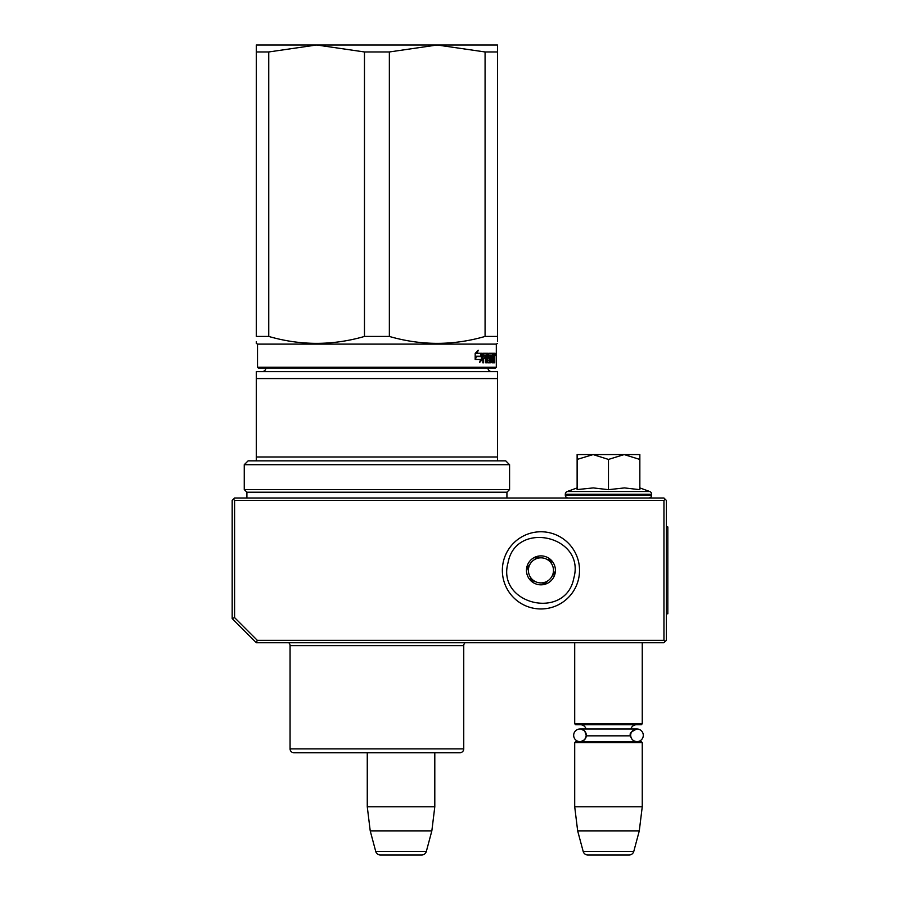 <?xml version="1.0" encoding="UTF-8"?>
<svg xmlns="http://www.w3.org/2000/svg" width="900" height="900" viewBox="0 0 900 900"><rect width="100%" height="100%" fill="white"/><g stroke="black" fill="none" stroke-linecap="round" stroke-linejoin="round"><path stroke-width="1.35" d="M256.309 642.735L257.299 640.316L234.596 617.614L232.178 618.604L256.309 642.735L663.952 642.735L665.168 641.52L663.952 640.316L663.952 500.411L665.168 499.207L666.371 500.411L666.371 640.316L665.168 641.52M257.299 640.316L663.952 640.316M232.178 618.604L232.178 500.411L233.393 499.207L234.596 500.411L663.952 500.411M234.596 617.614L234.596 500.411M665.168 499.207L663.952 498.004L234.596 498.004L233.393 499.207M367.267 806.76L434.801 806.76L434.801 752.726L459.889 752.726A3.859 3.859 -44.4 0 0 463.748 748.867A3.859 3.859 -44.4 0 1 459.889 752.726L293.929 752.726A3.859 3.859 44.4 0 1 290.07 748.867L463.748 748.867L463.748 645.626A3.859 3.859 -136.5 0 1 465.053 642.735A3.859 3.859 -136.5 0 0 463.748 645.626L290.07 645.626A3.859 3.859 136.8 0 0 288.765 642.735A3.859 3.859 136.8 0 1 290.07 645.626L290.07 748.867A3.859 3.859 44.4 0 0 293.929 752.726L367.267 752.726L367.267 806.76L370.226 830.88L375.728 851.423A4.826 4.826 34.1 0 0 380.385 855L421.673 855A4.826 4.826 -34.1 0 0 426.341 851.423L375.728 851.423M434.801 806.76L431.843 830.88L370.226 830.88M431.843 830.88L426.341 851.423M574.706 642.735L574.706 723.78L642.251 723.78L642.251 642.735M642.251 723.78L641.284 724.748L575.674 724.748L574.706 723.78M586.305 735.311A6.322 6.322 90 0 0 579.994 728.989L586.08 728.989A5.794 5.794 121.9 0 0 580.5 724.748M630.675 734.76A6.322 6.322 -90 0 1 636.964 728.989L630.877 728.989A5.794 5.794 -122 0 1 636.457 724.748M584.865 731.295L586.283 735.84A5.794 5.794 48 0 0 586.283 735.84L630.675 735.84A5.794 5.794 -48 0 1 630.675 735.84A6.322 6.322 -90 0 0 636.964 741.634A6.322 6.322 -90 0 0 643.286 735.311A6.322 6.322 -90 0 0 636.964 728.989L579.994 728.989A6.322 6.322 90 0 0 573.671 735.311A6.322 6.322 90 0 0 579.994 741.634A6.322 6.322 90 0 0 586.294 735.84L584.831 739.373M574.706 742.59L642.251 742.59L641.284 741.634L575.674 741.634L574.706 742.59L574.706 806.76L577.665 830.88L583.178 851.423A4.826 4.826 34.1 0 0 587.835 855L629.123 855A4.826 4.826 -34.1 0 0 633.78 851.423L583.178 851.423M642.251 742.59L642.251 806.76L574.706 806.76M642.251 806.76L639.281 830.88L577.665 830.88M639.281 830.88L633.78 851.423M608.479 454.579L624.15 454.579L608.479 459.428L593.134 454.579L608.479 454.579M648.765 498.004A2.891 2.891 -40.2 0 0 651.656 495.113L565.301 495.113A2.891 2.891 40.2 0 0 568.192 498.004M639.844 487.912L649.755 491.524A2.891 2.891 -129.2 0 1 651.656 494.235L651.656 495.113M651.656 494.235L565.301 494.235L565.301 495.113M649.755 491.524L567.202 491.524A2.891 2.891 129.2 0 0 565.301 494.235M577.957 489.499L593.269 487.912L608.479 489.679L624.488 487.912L639.844 489.679L639.844 459.439L624.15 454.579L639.844 454.579L639.844 459.439M577.125 487.912L567.202 491.524M592.47 454.579L577.125 454.579L577.125 459.428L593.134 454.579M608.479 489.679L608.479 459.428M577.125 489.679L577.125 459.428M573.829 578.036C565.965 620.944 496.114 604.643 508.05 562.691C515.914 519.795 585.754 536.085 573.829 578.036M578.52 579.139A38.599 38.599 0 0 1 532.17 607.95A38.599 38.599 0 0 1 503.359 561.6A38.599 38.599 0 0 1 549.709 532.778A38.599 38.599 0 0 1 578.52 579.139A38.599 38.599 0 0 1 532.17 607.95A38.599 38.599 0 0 1 503.359 561.6A38.599 38.599 0 0 1 549.709 532.778A38.599 38.599 0 0 1 578.52 579.139M526.849 567.079A14.467 14.467 0 0 1 544.23 556.267A14.467 14.467 0 0 1 555.03 573.66A14.467 14.467 0 0 1 537.649 584.46A14.467 14.467 0 0 1 526.849 567.079M553.972 571.804L554.501 573.536L552.094 576.101A12.544 12.544 0 0 1 547.38 581.13L544.984 583.695L541.553 582.896A12.544 12.544 0 0 1 534.847 581.332L531.416 580.534L530.392 577.159A12.544 12.544 0 0 1 528.401 570.566L527.377 567.202L528.615 565.875M553.264 574.852L552.094 576.101A12.544 12.544 0 0 0 551.475 563.569L550.98 561.938M550.462 560.205L551.475 563.569A12.544 12.544 0 0 0 547.031 559.406L550.462 560.205M548.707 559.789L547.031 559.406A12.544 12.544 0 0 0 540.326 557.842L538.661 557.449M536.895 557.044L540.326 557.842A12.544 12.544 0 0 0 534.488 559.609L536.895 557.044M535.669 558.36L534.488 559.609A12.544 12.544 0 0 0 528.401 570.566L527.895 568.935M546.21 582.379L547.38 581.13A12.544 12.544 0 0 1 541.553 582.896L543.217 583.279M533.171 580.939L534.847 581.332A12.544 12.544 0 0 1 530.392 577.159L530.887 578.801M364.478 51.964L316.71 45L437.119 45L389.351 51.964L364.478 51.964L364.478 336.442C332.561 345.656 300.656 345.656 268.74 336.442L268.74 51.964L256.309 51.964L256.309 45L316.507 45L268.74 51.964M437.119 45L485.077 51.964L485.077 336.442C453.173 345.656 421.256 345.656 389.351 336.442L364.478 336.442M389.351 336.442L389.351 51.964M437.321 45L497.52 45L497.52 336.442C497.52 345.656 497.52 345.656 497.52 336.442L485.077 336.442M268.74 336.442L256.309 336.442L256.309 51.964M256.309 336.442C256.309 345.656 256.309 345.656 256.309 336.442M495.349 368.224L496.316 367.267L495.349 368.224L258.48 368.224L257.512 367.267L496.316 367.267L496.316 344.104L257.512 344.104L256.309 343.406L256.309 341.595M497.52 341.505L497.52 336.442M485.077 51.964L497.52 51.964M495.27 354.476L495.101 355.68L495.169 354.476M494.606 353.272L494.73 354.015L493.774 354.015L493.65 353.272L494.606 353.272M494.73 362.779L494.73 354.015M494.415 362.779L494.28 358.627L493.639 358.627M493.639 353.272L493.571 360.99L492.322 360.697L492.322 358.627L493.121 358.627L492.322 355.343L493.324 355.061L493.324 353.272L488.666 353.272L488.407 357.885L489.78 358.627L489.78 360.99L487.935 360.697L487.665 353.272L483.154 353.272L482.816 362.779L483.626 362.779L483.626 358.627L485.438 358.627L485.438 356.839L483.626 356.839L483.761 355.061L485.741 355.061L485.741 362.779L486.461 362.779L486.461 358.627L487.384 358.627L487.665 362.779L490.219 362.779L490.455 357.593L489.15 356.839L489.15 355.061L490.804 355.061L490.804 362.779L491.321 355.061L492.03 362.779L493.785 362.779L493.942 358.627M481.275 356.22L482.108 353.272L477.236 353.272L478.192 350.235L475.178 353.317L475.178 359.494L476.269 356.22L481.275 356.22M475.402 359.494L480.521 359.494L479.644 362.486L482.287 359.404L482.287 353.272L481.376 356.558L476.381 356.558L475.402 359.494M493.774 355.061L493.774 354.015M494.539 357.806L493.639 357.806M493.774 356.704L493.774 358.92M493.942 362.025L492.986 362.025L492.986 360.99M492.986 362.025L492.84 362.779M489.15 355.061L488.407 355.061M489.15 356.839L488.407 356.839M489.308 356.839L489.544 358.627M490.455 362.025L489.544 362.025L489.544 360.99M489.544 362.025L489.308 362.779M486.461 358.627L485.741 358.627M483.761 355.061L482.895 355.061L483.626 355.343M483.626 356.839L482.816 356.839M484.56 358.627L484.56 356.839M483.626 358.627L482.816 358.627M486.765 353.272L487.046 355.061M487.046 358.627L487.046 356.839M488.048 360.99L487.384 360.99M492.379 355.061L492.379 353.272M492.401 355.061L491.827 355.061M492.188 358.627L492.188 356.839M492.401 360.99L491.827 360.99M480.442 356.22L481.252 353.272M476.269 356.22L475.178 357.109M477.236 353.272L476.426 353.272L476.978 351.506M482.287 359.404L481.444 359.404L481.444 356.332M480.071 361.035L481.444 359.404M495.034 353.621L495.18 355.32L494.978 353.621M495.135 355.32L495.067 354.713M494.978 355.32L495.067 354.577M493.942 356.839L494.37 355.061L493.639 356.839M485.741 356.839L487.384 356.839L487.271 355.061L485.741 355.343M486.461 356.839L486.461 355.343M486.574 355.061L485.741 355.061M372.353 752.726L374.479 752.726M265.928 368.224A3.859 3.859 49.8 0 1 262.091 371.61M487.901 368.224A3.859 3.859 -49.6 0 0 491.726 371.61M256.309 371.61L497.52 371.61L497.52 456.998L256.309 456.998L256.309 460.856L248.107 460.856L244.249 464.715L509.58 464.715L505.721 460.856L497.52 460.856L497.52 456.998L497.52 460.856L256.309 460.856L256.309 371.61M256.309 456.998L256.309 378.574L497.52 378.574M246.893 498.004L246.893 492.21L244.249 489.555L509.58 489.555L509.58 464.715M244.249 489.555L244.249 464.715M246.893 492.21L506.925 492.21L509.58 489.555M506.925 498.004L506.925 492.21M457.684 752.726L452.745 752.726M318.623 752.726L315.045 752.726L318.623 752.726M301.084 752.726L296.64 752.726M381.465 752.726L380.194 752.726M457.178 752.726L453.825 752.726M666.371 526.95L667.822 526.95L667.822 613.789L666.371 613.789M489.049 355.343L488.407 355.343M489.049 356.558L488.407 356.558M490.455 357.593L489.544 357.593M487.935 354.015L487.046 354.015M636.964 728.989C631.159 731.633 629.055 733.748 630.641 735.311C631.024 739.148 633.127 741.251 636.964 741.634M584.37 739.867L580.939 741.555M584.393 730.766L580.95 729.067M496.316 344.104L497.52 343.406L496.316 344.104M258.48 368.224L257.512 367.267L257.512 344.104L256.309 343.406M495.101 353.272L494.145 353.272"/></g></svg>
